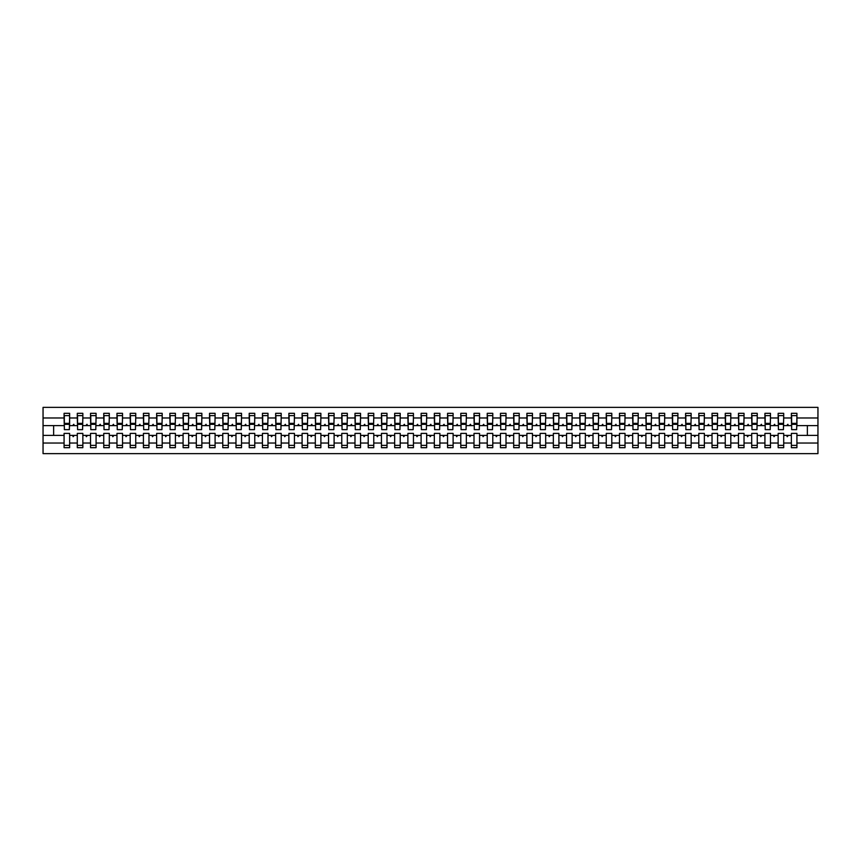 <?xml version="1.0" encoding="UTF-8"?>
<svg xmlns="http://www.w3.org/2000/svg" width="861" height="861" viewBox="0 0 861 861"><rect width="100%" height="100%" fill="white"/><g stroke="black" fill="none" stroke-linecap="round" stroke-linejoin="round"><path stroke-width="1.29" d="M791.367 443.028L783.704 443.028L783.704 433.406L778.15 433.406L778.15 443.028L770.477 443.028L770.477 433.406L764.923 433.406L764.923 443.028L757.25 443.028L757.25 433.406L751.696 433.406L751.696 443.028L744.033 443.028L744.033 433.406L738.48 433.406L738.48 443.028L730.806 443.028L730.806 433.406L725.253 433.406L725.253 443.028L717.579 443.028L717.579 433.406L712.025 433.406L712.025 443.028L704.363 443.028L704.363 433.406L698.809 433.406L698.809 443.028L691.135 443.028L691.135 433.406L685.582 433.406L685.582 443.028L677.908 443.028L677.908 433.406L672.355 433.406L672.355 443.028L664.692 443.028L664.692 433.406L659.139 433.406L659.139 443.028L651.465 443.028L651.465 433.406L645.911 433.406L645.911 443.028L638.238 443.028L638.238 433.406L632.684 433.406L632.684 443.028L625.021 443.028L625.021 433.406L619.468 433.406L619.468 443.028L611.794 443.028L611.794 433.406L606.241 433.406L606.241 443.028L598.567 443.028L598.567 433.406L593.014 433.406L593.014 443.028L585.351 443.028L585.351 433.406L579.797 433.406L579.797 443.028L572.124 443.028L572.124 433.406L566.57 433.406L566.57 443.028L558.897 443.028L558.897 433.406L553.343 433.406L553.343 443.028L545.68 443.028L545.68 433.406L540.127 433.406L540.127 443.028L532.453 443.028L532.453 433.406L526.9 433.406L526.9 443.028L519.226 443.028L519.226 433.406L513.673 433.406L513.673 443.028L506.01 443.028L506.01 433.406L500.456 433.406L500.456 443.028L492.783 443.028L492.783 433.406L487.229 433.406L487.229 443.028L479.555 443.028L479.555 433.406L474.002 433.406L474.002 443.028L466.339 443.028L466.339 433.406L460.786 433.406L460.786 443.028L453.112 443.028L453.112 433.406L447.559 433.406L447.559 443.028L439.885 443.028L439.885 433.406L434.331 433.406L434.331 443.028L426.669 443.028L426.669 433.406L421.115 433.406L421.115 443.028L413.441 443.028L413.441 433.406L407.888 433.406L407.888 443.028L400.214 443.028L400.214 433.406L394.661 433.406L394.661 443.028L386.998 443.028L386.998 433.406L381.445 433.406L381.445 443.028L373.771 443.028L373.771 433.406L368.217 433.406L368.217 443.028L360.544 443.028L360.544 433.406L354.99 433.406L354.99 443.028L347.327 443.028L347.327 433.406L341.774 433.406L341.774 443.028L334.1 443.028L334.1 433.406L328.547 433.406L328.547 443.028L320.873 443.028L320.873 433.406L315.32 433.406L315.32 443.028L307.657 443.028L307.657 433.406L302.103 433.406L302.103 443.028L294.43 443.028L294.43 433.406L288.876 433.406L288.876 443.028L281.203 443.028L281.203 433.406L275.649 433.406L275.649 443.028L267.986 443.028L267.986 433.406L262.433 433.406L262.433 443.028L254.759 443.028L254.759 433.406L249.206 433.406L249.206 443.028L241.532 443.028L241.532 433.406L235.979 433.406L235.979 443.028L228.316 443.028L228.316 433.406L222.762 433.406L222.762 443.028L215.089 443.028L215.089 433.406L209.535 433.406L209.535 443.028L201.861 443.028L201.861 433.406L196.308 433.406L196.308 443.028L188.645 443.028L188.645 433.406L183.092 433.406L183.092 443.028L175.418 443.028L175.418 433.406L169.865 433.406L169.865 443.028L162.191 443.028L162.191 433.406L156.637 433.406L156.637 443.028L148.975 443.028L148.975 433.406L143.421 433.406L143.421 443.028L135.747 443.028L135.747 433.406L130.194 433.406L130.194 443.028L122.52 443.028L122.52 433.406L116.967 433.406L116.967 443.028L109.304 443.028L109.304 433.406L103.751 433.406L103.751 443.028L96.077 443.028L96.077 433.406L90.523 433.406L90.523 443.028L82.85 443.028L82.85 433.406L77.296 433.406L77.296 435.397L69.633 435.397L69.633 433.406L64.08 433.406L64.08 443.028L43.05 443.028L43.05 453.639L817.95 453.639L817.95 443.028L796.92 443.028L796.92 447.688L791.367 447.688L791.367 435.397L786.728 435.397L787.202 436.71L788.342 435.397M796.92 443.028L796.92 433.406L791.367 433.406L791.367 435.397M817.95 443.028L817.95 425.603L796.92 425.603L796.92 413.312L791.367 413.312L791.367 417.972L783.704 417.972L783.435 427.594M791.636 427.594L791.367 417.972M778.15 443.028L778.15 447.688L783.704 447.688L783.704 443.028M783.704 417.972L783.704 413.312L778.15 413.312L778.15 417.972L770.477 417.972L770.218 427.594M778.409 427.594L778.15 417.972M764.923 443.028L764.923 447.688L770.477 447.688L770.477 443.028M770.477 417.972L770.477 413.312L764.923 413.312L764.923 417.972L757.25 417.972L756.991 427.594M765.192 427.594L764.923 417.972M751.696 443.028L751.696 447.688L757.25 447.688L757.25 443.028M757.25 417.972L757.25 413.312L751.696 413.312L751.696 417.972L744.033 417.972L743.764 427.594M751.965 427.594L751.696 417.972M738.48 443.028L738.48 447.688L744.033 447.688L744.033 443.028M744.033 417.972L744.033 413.312L738.48 413.312L738.48 417.972L730.806 417.972L730.537 427.594M738.738 427.594L738.48 417.972M725.253 443.028L725.253 447.688L730.806 447.688L730.806 443.028M730.806 417.972L730.806 413.312L725.253 413.312L725.253 417.972L717.579 417.972L717.321 427.594M725.522 427.594L725.253 417.972M712.025 443.028L712.025 447.688L717.579 447.688L717.579 443.028M717.579 417.972L717.579 413.312L712.025 413.312L712.025 417.972L704.363 417.972L704.094 427.594M712.295 427.594L712.025 417.972M698.809 443.028L698.809 447.688L704.363 447.688L704.363 443.028M704.363 417.972L704.363 413.312L698.809 413.312L698.809 417.972L691.135 417.972L690.866 427.594M699.067 427.594L698.809 417.972M685.582 443.028L685.582 447.688L691.135 447.688L691.135 443.028M691.135 417.972L691.135 413.312L685.582 413.312L685.582 417.972L677.908 417.972L677.65 427.594M685.851 427.594L685.582 417.972M672.355 443.028L672.355 447.688L677.908 447.688L677.908 443.028M677.908 417.972L677.908 413.312L672.355 413.312L672.355 417.972L664.692 417.972L664.423 427.594M672.624 427.594L672.355 417.972M659.139 443.028L659.139 447.688L664.692 447.688L664.692 443.028M664.692 417.972L664.692 413.312L659.139 413.312L659.139 417.972L651.465 417.972L651.196 427.594M659.397 427.594L659.139 417.972M645.911 443.028L645.911 447.688L651.465 447.688L651.465 443.028M651.465 417.972L651.465 413.312L645.911 413.312L645.911 417.972L638.238 417.972L637.979 427.594M646.18 427.594L645.911 417.972M632.684 443.028L632.684 447.688L638.238 447.688L638.238 443.028M638.238 417.972L638.238 413.312L632.684 413.312L632.684 417.972L625.021 417.972L624.752 427.594M632.953 427.594L632.684 417.972M619.468 443.028L619.468 447.688L625.021 447.688L625.021 443.028M625.021 417.972L625.021 413.312L619.468 413.312L619.468 417.972L611.794 417.972L611.525 427.594M619.726 427.594L619.468 417.972M606.241 443.028L606.241 447.688L611.794 447.688L611.794 443.028M611.794 417.972L611.794 413.312L606.241 413.312L606.241 417.972L598.567 417.972L598.309 427.594M606.51 427.594L606.241 417.972M593.014 443.028L593.014 447.688L598.567 447.688L598.567 443.028M598.567 417.972L598.567 413.312L593.014 413.312L593.014 417.972L585.351 417.972L585.082 427.594M593.283 427.594L593.014 417.972M579.797 443.028L579.797 447.688L585.351 447.688L585.351 443.028M585.351 417.972L585.351 413.312L579.797 413.312L579.797 417.972L572.124 417.972L571.855 427.594M580.056 427.594L579.797 417.972M566.57 443.028L566.57 447.688L572.124 447.688L572.124 443.028M572.124 417.972L572.124 413.312L566.57 413.312L566.57 417.972L558.897 417.972L558.638 427.594M566.839 427.594L566.57 417.972M553.343 443.028L553.343 447.688L558.897 447.688L558.897 443.028M558.897 417.972L558.897 413.312L553.343 413.312L553.343 417.972L545.68 417.972L545.411 427.594M553.612 427.594L553.343 417.972M540.127 443.028L540.127 447.688L545.68 447.688L545.68 443.028M545.68 417.972L545.68 413.312L540.127 413.312L540.127 417.972L532.453 417.972L532.184 427.594M540.385 427.594L540.127 417.972M526.9 443.028L526.9 447.688L532.453 447.688L532.453 443.028M532.453 417.972L532.453 413.312L526.9 413.312L526.9 417.972L519.226 417.972L518.968 427.594M527.169 427.594L526.9 417.972M513.673 443.028L513.673 447.688L519.226 447.688L519.226 443.028M519.226 417.972L519.226 413.312L513.673 413.312L513.673 417.972L506.01 417.972L505.741 427.594M513.942 427.594L513.673 417.972M500.456 443.028L500.456 447.688L506.01 447.688L506.01 443.028M506.01 417.972L506.01 413.312L500.456 413.312L500.456 417.972L492.783 417.972L492.514 427.594M500.715 427.594L500.456 417.972M487.229 443.028L487.229 447.688L492.783 447.688L492.783 443.028M492.783 417.972L492.783 413.312L487.229 413.312L487.229 417.972L479.555 417.972L479.297 427.594M487.498 427.594L487.229 417.972M474.002 443.028L474.002 447.688L479.555 447.688L479.555 443.028M479.555 417.972L479.555 413.312L474.002 413.312L474.002 417.972L466.339 417.972L466.07 427.594M474.271 427.594L474.002 417.972M460.786 443.028L460.786 447.688L466.339 447.688L466.339 443.028M466.339 417.972L466.339 413.312L460.786 413.312L460.786 417.972L453.112 417.972L452.843 427.594M461.044 427.594L460.786 417.972M447.559 443.028L447.559 447.688L453.112 447.688L453.112 443.028M453.112 417.972L453.112 413.312L447.559 413.312L447.559 417.972L439.885 417.972L439.627 427.594M447.828 427.594L447.559 417.972M434.331 443.028L434.331 447.688L439.885 447.688L439.885 443.028M439.885 417.972L439.885 413.312L434.331 413.312L434.331 417.972L426.669 417.972L426.399 427.594M434.601 427.594L434.331 417.972M421.115 443.028L421.115 447.688L426.669 447.688L426.669 443.028M426.669 417.972L426.669 413.312L421.115 413.312L421.115 417.972L413.441 417.972L413.172 427.594M421.373 427.594L421.115 417.972M407.888 443.028L407.888 447.688L413.441 447.688L413.441 443.028M413.441 417.972L413.441 413.312L407.888 413.312L407.888 417.972L400.214 417.972L399.956 427.594M408.157 427.594L407.888 417.972M394.661 443.028L394.661 447.688L400.214 447.688L400.214 443.028M400.214 417.972L400.214 413.312L394.661 413.312L394.661 417.972L386.998 417.972L386.729 427.594M394.93 427.594L394.661 417.972M381.445 443.028L381.445 447.688L386.998 447.688L386.998 443.028M386.998 417.972L386.998 413.312L381.445 413.312L381.445 417.972L373.771 417.972L373.502 427.594M381.703 427.594L381.445 417.972M368.217 443.028L368.217 447.688L373.771 447.688L373.771 443.028M373.771 417.972L373.771 413.312L368.217 413.312L368.217 417.972L360.544 417.972L360.285 427.594M368.486 427.594L368.217 417.972M354.99 443.028L354.99 447.688L360.544 447.688L360.544 443.028M360.544 417.972L360.544 413.312L354.99 413.312L354.99 417.972L347.327 417.972L347.058 427.594M355.259 427.594L354.99 417.972M341.774 443.028L341.774 447.688L347.327 447.688L347.327 443.028M347.327 417.972L347.327 413.312L341.774 413.312L341.774 417.972L334.1 417.972L333.831 427.594M342.032 427.594L341.774 417.972M328.547 443.028L328.547 447.688L334.1 447.688L334.1 443.028M334.1 417.972L334.1 413.312L328.547 413.312L328.547 417.972L320.873 417.972L320.615 427.594M328.816 427.594L328.547 417.972M315.32 443.028L315.32 447.688L320.873 447.688L320.873 443.028M320.873 417.972L320.873 413.312L315.32 413.312L315.32 417.972L307.657 417.972L307.388 427.594M315.589 427.594L315.32 417.972M302.103 443.028L302.103 447.688L307.657 447.688L307.657 443.028M307.657 417.972L307.657 413.312L302.103 413.312L302.103 417.972L294.43 417.972L294.161 427.594M302.362 427.594L302.103 417.972M288.876 443.028L288.876 447.688L294.43 447.688L294.43 443.028M294.43 417.972L294.43 413.312L288.876 413.312L288.876 417.972L281.203 417.972L280.944 427.594M289.145 427.594L288.876 417.972M275.649 443.028L275.649 447.688L281.203 447.688L281.203 443.028M281.203 417.972L281.203 413.312L275.649 413.312L275.649 417.972L267.986 417.972L267.717 427.594M275.918 427.594L275.649 417.972M262.433 443.028L262.433 447.688L267.986 447.688L267.986 443.028M267.986 417.972L267.986 413.312L262.433 413.312L262.433 417.972L254.759 417.972L254.49 427.594M262.691 427.594L262.433 417.972M249.206 443.028L249.206 447.688L254.759 447.688L254.759 443.028M254.759 417.972L254.759 413.312L249.206 413.312L249.206 417.972L241.532 417.972L241.274 427.594M249.475 427.594L249.206 417.972M235.979 443.028L235.979 447.688L241.532 447.688L241.532 443.028M241.532 417.972L241.532 413.312L235.979 413.312L235.979 417.972L228.316 417.972L228.047 427.594M236.248 427.594L235.979 417.972M222.762 443.028L222.762 447.688L228.316 447.688L228.316 443.028M228.316 417.972L228.316 413.312L222.762 413.312L222.762 417.972L215.089 417.972L214.819 427.594M223.021 427.594L222.762 417.972M209.535 443.028L209.535 447.688L215.089 447.688L215.089 443.028M215.089 417.972L215.089 413.312L209.535 413.312L209.535 417.972L201.861 417.972L201.603 427.594M209.804 427.594L209.535 417.972M196.308 443.028L196.308 447.688L201.861 447.688L201.861 443.028M201.861 417.972L201.861 413.312L196.308 413.312L196.308 417.972L188.645 417.972L188.376 427.594M196.577 427.594L196.308 417.972M183.092 443.028L183.092 447.688L188.645 447.688L188.645 443.028M188.645 417.972L188.645 413.312L183.092 413.312L183.092 417.972L175.418 417.972L175.149 427.594M183.35 427.594L183.092 417.972M169.865 443.028L169.865 447.688L175.418 447.688L175.418 443.028M175.418 417.972L175.418 413.312L169.865 413.312L169.865 417.972L162.191 417.972L161.933 427.594M170.134 427.594L169.865 417.972M156.637 443.028L156.637 447.688L162.191 447.688L162.191 443.028M162.191 417.972L162.191 413.312L156.637 413.312L156.637 417.972L148.975 417.972L148.705 427.594M156.906 427.594L156.637 417.972M143.421 443.028L143.421 447.688L148.975 447.688L148.975 443.028M148.975 417.972L148.975 413.312L143.421 413.312L143.421 417.972L135.747 417.972L135.478 427.594M143.679 427.594L143.421 417.972M130.194 443.028L130.194 447.688L135.747 447.688L135.747 443.028M135.747 417.972L135.747 413.312L130.194 413.312L130.194 417.972L122.52 417.972L122.262 427.594M130.463 427.594L130.194 417.972M116.967 443.028L116.967 447.688L122.52 447.688L122.52 443.028M122.52 417.972L122.52 413.312L116.967 413.312L116.967 417.972L109.304 417.972L109.035 427.594M117.236 427.594L116.967 417.972M103.751 443.028L103.751 447.688L109.304 447.688L109.304 443.028M109.304 417.972L109.304 413.312L103.751 413.312L103.751 417.972L96.077 417.972L95.808 427.594M104.009 427.594L103.751 417.972M90.523 443.028L90.523 447.688L96.077 447.688L96.077 443.028M96.077 417.972L96.077 413.312L90.523 413.312L90.523 417.972L82.85 417.972L82.591 427.594M90.782 427.594L90.523 417.972M82.85 443.028L82.85 447.688L77.296 447.688L77.296 435.397M82.85 417.972L82.85 413.312L77.296 413.312L77.296 417.972L69.633 417.972L69.633 413.312L64.08 413.312L64.08 417.972L43.05 417.972L43.05 407.361L817.95 407.361L817.95 417.972L796.92 417.972M77.565 427.594L77.296 417.972M64.08 443.028L64.08 447.688L69.633 447.688L69.633 435.397M64.338 427.594L64.08 417.972M796.92 425.603L796.662 427.594M77.296 443.028L69.633 443.028M786.728 435.397L783.704 435.397M791.367 425.603L788.342 425.603L787.869 424.29L786.728 425.603L783.704 425.603M786.728 425.603L788.342 425.603M773.501 435.397L773.985 436.71L775.126 435.397L770.477 435.397M778.15 435.397L775.126 435.397M778.15 425.603L775.126 425.603L774.642 424.29L773.501 425.603L770.477 425.603M773.501 425.603L775.126 425.603M760.274 435.397L760.758 436.71L761.899 435.397L757.25 435.397M764.923 435.397L761.899 435.397M764.923 425.603L761.899 425.603L761.415 424.29L760.274 425.603L757.25 425.603M760.274 425.603L761.899 425.603M747.057 435.397L747.531 436.71L748.672 435.397L744.033 435.397M751.696 435.397L748.672 435.397M751.696 425.603L748.672 425.603L748.198 424.29L747.057 425.603L744.033 425.603M747.057 425.603L748.672 425.603M733.83 435.397L734.315 436.71L735.455 435.397L730.806 435.397M738.48 435.397L735.455 435.397M738.48 425.603L735.455 425.603L734.971 424.29L733.83 425.603L730.806 425.603M733.83 425.603L735.455 425.603M720.603 435.397L721.087 436.71L722.228 435.397L717.579 435.397M725.253 435.397L722.228 435.397M725.253 425.603L722.228 425.603L721.744 424.29L720.603 425.603L717.579 425.603M720.603 425.603L722.228 425.603M707.387 435.397L707.86 436.71L709.001 435.397L704.363 435.397M712.025 435.397L709.001 435.397M712.025 425.603L709.001 425.603L708.528 424.29L707.387 425.603L704.363 425.603M707.387 425.603L709.001 425.603M694.16 435.397L694.644 436.71L695.785 435.397L691.135 435.397M698.809 435.397L695.785 435.397M698.809 425.603L695.785 425.603L695.301 424.29L694.16 425.603L691.135 425.603M694.16 425.603L695.785 425.603M680.933 435.397L681.417 436.71L682.558 435.397L677.908 435.397M685.582 435.397L682.558 435.397M685.582 425.603L682.558 425.603L682.073 424.29L680.933 425.603L677.908 425.603M680.933 425.603L682.558 425.603M667.716 435.397L668.19 436.71L669.331 435.397L664.692 435.397M672.355 435.397L669.331 435.397M672.355 425.603L669.331 425.603L668.857 424.29L667.716 425.603L664.692 425.603M667.716 425.603L669.331 425.603M654.489 435.397L654.973 436.71L656.114 435.397L651.465 435.397M659.139 435.397L656.114 435.397M659.139 425.603L656.114 425.603L655.63 424.29L654.489 425.603L651.465 425.603M654.489 425.603L656.114 425.603M641.262 435.397L641.746 436.71L642.887 435.397L638.238 435.397M645.911 435.397L642.887 435.397M645.911 425.603L642.887 425.603L642.403 424.29L641.262 425.603L638.238 425.603M641.262 425.603L642.887 425.603M628.046 435.397L628.519 436.71L629.66 435.397L625.021 435.397M632.684 435.397L629.66 435.397M632.684 425.603L629.66 425.603L629.187 424.29L628.046 425.603L625.021 425.603M628.046 425.603L629.66 425.603M614.819 435.397L615.303 436.71L616.444 435.397L611.794 435.397M619.468 435.397L616.444 435.397M619.468 425.603L616.444 425.603L615.959 424.29L614.819 425.603L611.794 425.603M614.819 425.603L616.444 425.603M601.591 435.397L602.076 436.71L603.217 435.397L598.567 435.397M606.241 435.397L603.217 435.397M606.241 425.603L603.217 425.603L602.732 424.29L601.591 425.603L598.567 425.603M601.591 425.603L603.217 425.603M588.375 435.397L588.849 436.71L589.989 435.397L585.351 435.397M593.014 435.397L589.989 435.397M593.014 425.603L589.989 425.603L589.516 424.29L588.375 425.603L585.351 425.603M588.375 425.603L589.989 425.603M575.148 435.397L575.632 436.71L576.773 435.397L572.124 435.397M579.797 435.397L576.773 435.397M579.797 425.603L576.773 425.603L576.289 424.29L575.148 425.603L572.124 425.603M575.148 425.603L576.773 425.603M561.921 435.397L562.405 436.71L563.546 435.397L558.897 435.397M566.57 435.397L563.546 435.397M566.57 425.603L563.546 425.603L563.062 424.29L561.921 425.603L558.897 425.603M561.921 425.603L563.546 425.603M548.705 435.397L549.178 436.71L550.319 435.397L545.68 435.397M553.343 435.397L550.319 435.397M553.343 425.603L550.319 425.603L549.845 424.29L548.705 425.603L545.68 425.603M548.705 425.603L550.319 425.603M535.477 435.397L535.962 436.71L537.103 435.397L532.453 435.397M540.127 435.397L537.103 435.397M540.127 425.603L537.103 425.603L536.618 424.29L535.477 425.603L532.453 425.603M535.477 425.603L537.103 425.603M522.25 435.397L522.735 436.71L523.875 435.397L519.226 435.397M526.9 435.397L523.875 435.397M526.9 425.603L523.875 425.603L523.391 424.29L522.25 425.603L519.226 425.603M522.25 425.603L523.875 425.603M509.034 435.397L509.508 436.71L510.648 435.397L506.01 435.397M513.673 435.397L510.648 435.397M513.673 425.603L510.648 425.603L510.175 424.29L509.034 425.603L506.01 425.603M509.034 425.603L510.648 425.603M495.807 435.397L496.291 436.71L497.432 435.397L492.783 435.397M500.456 435.397L497.432 435.397M500.456 425.603L497.432 425.603L496.948 424.29L495.807 425.603L492.783 425.603M495.807 425.603L497.432 425.603M482.58 435.397L483.064 436.71L484.205 435.397L479.555 435.397M487.229 435.397L484.205 435.397M487.229 425.603L484.205 425.603L483.721 424.29L482.58 425.603L479.555 425.603M482.58 425.603L484.205 425.603M469.363 435.397L469.837 436.71L470.978 435.397L466.339 435.397M474.002 435.397L470.978 435.397M474.002 425.603L470.978 425.603L470.504 424.29L469.363 425.603L466.339 425.603M469.363 425.603L470.978 425.603M456.136 435.397L456.621 436.71L457.761 435.397L453.112 435.397M460.786 435.397L457.761 435.397M460.786 425.603L457.761 425.603L457.277 424.29L456.136 425.603L453.112 425.603M456.136 425.603L457.761 425.603M442.909 435.397L443.393 436.71L444.534 435.397L439.885 435.397M447.559 435.397L444.534 435.397M447.559 425.603L444.534 425.603L444.05 424.29L442.909 425.603L439.885 425.603M442.909 425.603L444.534 425.603M429.693 435.397L430.166 436.71L431.307 435.397L426.669 435.397M434.331 435.397L431.307 435.397M434.331 425.603L431.307 425.603L430.834 424.29L429.693 425.603L426.669 425.603M429.693 425.603L431.307 425.603M416.466 435.397L416.95 436.71L418.091 435.397L413.441 435.397M421.115 435.397L418.091 435.397M421.115 425.603L418.091 425.603L417.607 424.29L416.466 425.603L413.441 425.603M416.466 425.603L418.091 425.603M403.239 435.397L403.723 436.71L404.864 435.397L400.214 435.397M407.888 435.397L404.864 435.397M407.888 425.603L404.864 425.603L404.379 424.29L403.239 425.603L400.214 425.603M403.239 425.603L404.864 425.603M390.022 435.397L390.496 436.71L391.637 435.397L386.998 435.397M394.661 435.397L391.637 435.397M394.661 425.603L391.637 425.603L391.163 424.29L390.022 425.603L386.998 425.603M390.022 425.603L391.637 425.603M376.795 435.397L377.279 436.71L378.42 435.397L373.771 435.397M381.445 435.397L378.42 435.397M381.445 425.603L378.42 425.603L377.936 424.29L376.795 425.603L373.771 425.603M376.795 425.603L378.42 425.603M363.568 435.397L364.052 436.71L365.193 435.397L360.544 435.397M368.217 435.397L365.193 435.397M368.217 425.603L365.193 425.603L364.709 424.29L363.568 425.603L360.544 425.603M363.568 425.603L365.193 425.603M350.352 435.397L350.825 436.71L351.966 435.397L347.327 435.397M354.99 435.397L351.966 435.397M354.99 425.603L351.966 425.603L351.492 424.29L350.352 425.603L347.327 425.603M350.352 425.603L351.966 425.603M337.125 435.397L337.609 436.71L338.75 435.397L334.1 435.397M341.774 435.397L338.75 435.397M341.774 425.603L338.75 425.603L338.265 424.29L337.125 425.603L334.1 425.603M337.125 425.603L338.75 425.603M323.897 435.397L324.382 436.71L325.523 435.397L320.873 435.397M328.547 435.397L325.523 435.397M328.547 425.603L325.523 425.603L325.038 424.29L323.897 425.603L320.873 425.603M323.897 425.603L325.523 425.603M310.681 435.397L311.155 436.71L312.295 435.397L307.657 435.397M315.32 435.397L312.295 435.397M315.32 425.603L312.295 425.603L311.822 424.29L310.681 425.603L307.657 425.603M310.681 425.603L312.295 425.603M297.454 435.397L297.938 436.71L299.079 435.397L294.43 435.397M302.103 435.397L299.079 435.397M302.103 425.603L299.079 425.603L298.595 424.29L297.454 425.603L294.43 425.603M297.454 425.603L299.079 425.603M284.227 435.397L284.711 436.71L285.852 435.397L281.203 435.397M288.876 435.397L285.852 435.397M288.876 425.603L285.852 425.603L285.368 424.29L284.227 425.603L281.203 425.603M284.227 425.603L285.852 425.603M271.011 435.397L271.484 436.71L272.625 435.397L267.986 435.397M275.649 435.397L272.625 435.397M275.649 425.603L272.625 425.603L272.151 424.29L271.011 425.603L267.986 425.603M271.011 425.603L272.625 425.603M257.783 435.397L258.268 436.71L259.409 435.397L254.759 435.397M262.433 435.397L259.409 435.397M262.433 425.603L259.409 425.603L258.924 424.29L257.783 425.603L254.759 425.603M257.783 425.603L259.409 425.603M244.556 435.397L245.041 436.71L246.181 435.397L241.532 435.397M249.206 435.397L246.181 435.397M249.206 425.603L246.181 425.603L245.697 424.29L244.556 425.603L241.532 425.603M244.556 425.603L246.181 425.603M231.34 435.397L231.813 436.71L232.954 435.397L228.316 435.397M235.979 435.397L232.954 435.397M235.979 425.603L232.954 425.603L232.481 424.29L231.34 425.603L228.316 425.603M231.34 425.603L232.954 425.603M218.113 435.397L218.597 436.71L219.738 435.397L215.089 435.397M222.762 435.397L219.738 435.397M222.762 425.603L219.738 425.603L219.254 424.29L218.113 425.603L215.089 425.603M218.113 425.603L219.738 425.603M204.886 435.397L205.37 436.71L206.511 435.397L201.861 435.397M209.535 435.397L206.511 435.397M209.535 425.603L206.511 425.603L206.027 424.29L204.886 425.603L201.861 425.603M204.886 425.603L206.511 425.603M191.669 435.397L192.143 436.71L193.284 435.397L188.645 435.397M196.308 435.397L193.284 435.397M196.308 425.603L193.284 425.603L192.81 424.29L191.669 425.603L188.645 425.603M191.669 425.603L193.284 425.603M178.442 435.397L178.927 436.71L180.067 435.397L175.418 435.397M183.092 435.397L180.067 435.397M183.092 425.603L180.067 425.603L179.583 424.29L178.442 425.603L175.418 425.603M178.442 425.603L180.067 425.603M165.215 435.397L165.699 436.71L166.84 435.397L162.191 435.397M169.865 435.397L166.84 435.397M169.865 425.603L166.84 425.603L166.356 424.29L165.215 425.603L162.191 425.603M165.215 425.603L166.84 425.603M151.999 435.397L152.472 436.71L153.613 435.397L148.975 435.397M156.637 435.397L153.613 435.397M156.637 425.603L153.613 425.603L153.14 424.29L151.999 425.603L148.975 425.603M151.999 425.603L153.613 425.603M138.772 435.397L139.256 436.71L140.397 435.397L135.747 435.397M143.421 435.397L140.397 435.397M143.421 425.603L140.397 425.603L139.912 424.29L138.772 425.603L135.747 425.603M138.772 425.603L140.397 425.603M125.545 435.397L126.029 436.71L127.17 435.397L122.52 435.397M130.194 435.397L127.17 435.397M130.194 425.603L127.17 425.603L126.685 424.29L125.545 425.603L122.52 425.603M125.545 425.603L127.17 425.603M112.328 435.397L112.802 436.71L113.943 435.397L109.304 435.397M116.967 435.397L113.943 435.397M116.967 425.603L113.943 425.603L113.469 424.29L112.328 425.603L109.304 425.603M112.328 425.603L113.943 425.603M99.101 435.397L99.585 436.71L100.726 435.397L96.077 435.397M103.751 435.397L100.726 435.397M103.751 425.603L100.726 425.603L100.242 424.29L99.101 425.603L96.077 425.603M99.101 425.603L100.726 425.603M85.874 435.397L86.358 436.71L87.499 435.397L82.85 435.397M90.523 435.397L87.499 435.397M90.523 425.603L87.499 425.603L87.015 424.29L85.874 425.603L82.85 425.603M85.874 425.603L87.499 425.603M72.658 435.397L73.131 436.71L74.272 435.397M77.296 425.603L74.272 425.603L73.798 424.29L72.658 425.603L69.633 425.603L69.633 417.972M72.658 425.603L74.272 425.603M69.633 425.603L69.364 427.594M64.08 435.397L43.05 435.397L43.05 417.972M43.05 443.028L43.05 435.397M64.08 425.603L43.05 425.603M817.95 425.603L817.95 417.972M53.63 435.397L53.63 425.603M807.37 425.603L807.37 435.397L796.92 435.397M817.95 435.397L807.37 435.397M64.338 424.355L64.338 415.626L69.633 415.626L69.364 429.639L64.338 429.639L64.338 424.355L69.364 424.355M64.08 445.374L69.633 445.374M77.565 424.355L77.565 415.626L82.85 415.626L82.591 429.639L77.565 429.639L77.565 424.355L82.591 424.355M77.296 445.374L82.85 445.374M90.782 424.355L90.782 415.626L96.077 415.626L95.808 429.639L90.782 429.639L90.782 424.355L95.808 424.355M90.523 445.374L96.077 445.374M104.009 424.355L104.009 415.626L109.304 415.626L109.035 429.639L104.009 429.639L104.009 424.355L109.035 424.355M103.751 445.374L109.304 445.374M117.236 424.355L117.236 415.626L122.52 415.626L122.262 429.639L117.236 429.639L117.236 424.355L122.262 424.355M116.967 445.374L122.52 445.374M130.463 424.355L130.463 415.626L135.747 415.626L135.478 429.639L130.463 429.639L130.463 424.355L135.478 424.355M130.194 445.374L135.747 445.374M143.679 424.355L143.679 415.626L148.975 415.626L148.705 429.639L143.679 429.639L143.679 424.355L148.705 424.355M143.421 445.374L148.975 445.374M156.906 424.355L156.906 415.626L162.191 415.626L161.933 429.639L156.906 429.639L156.906 424.355L161.933 424.355M156.637 445.374L162.191 445.374M170.134 424.355L170.134 415.626L175.418 415.626L175.149 429.639L170.134 429.639L170.134 424.355L175.149 424.355M169.865 445.374L175.418 445.374M183.35 424.355L183.35 415.626L188.645 415.626L188.376 429.639L183.35 429.639L183.35 424.355L188.376 424.355M183.092 445.374L188.645 445.374M196.577 424.355L196.577 415.626L201.861 415.626L201.603 429.639L196.577 429.639L196.577 424.355L201.603 424.355M196.308 445.374L201.861 445.374M209.804 424.355L209.804 415.626L215.089 415.626L214.819 429.639L209.804 429.639L209.804 424.355L214.819 424.355M209.535 445.374L215.089 445.374M223.021 424.355L223.021 415.626L228.316 415.626L228.047 429.639L223.021 429.639L223.021 424.355L228.047 424.355M222.762 445.374L228.316 445.374M236.248 424.355L236.248 415.626L241.532 415.626L241.274 429.639L236.248 429.639L236.248 424.355L241.274 424.355M235.979 445.374L241.532 445.374M249.475 424.355L249.475 415.626L254.759 415.626L254.49 429.639L249.475 429.639L249.475 424.355L254.49 424.355M249.206 445.374L254.759 445.374M262.691 424.355L262.691 415.626L267.986 415.626L267.717 429.639L262.691 429.639L262.691 424.355L267.717 424.355M262.433 445.374L267.986 445.374M275.918 424.355L275.918 415.626L281.203 415.626L280.944 429.639L275.918 429.639L275.918 424.355L280.944 424.355M275.649 445.374L281.203 445.374M289.145 424.355L289.145 415.626L294.43 415.626L294.161 429.639L289.145 429.639L289.145 424.355L294.161 424.355M288.876 445.374L294.43 445.374M302.362 424.355L302.362 415.626L307.657 415.626L307.388 429.639L302.362 429.639L302.362 424.355L307.388 424.355M302.103 445.374L307.657 445.374M315.589 424.355L315.589 415.626L320.873 415.626L320.615 429.639L315.589 429.639L315.589 424.355L320.615 424.355M315.32 445.374L320.873 445.374M328.816 424.355L328.816 415.626L334.1 415.626L333.831 429.639L328.816 429.639L328.816 424.355L333.831 424.355M328.547 445.374L334.1 445.374M342.032 424.355L342.032 415.626L347.327 415.626L347.058 429.639L342.032 429.639L342.032 424.355L347.058 424.355M341.774 445.374L347.327 445.374M355.259 424.355L355.259 415.626L360.544 415.626L360.285 429.639L355.259 429.639L355.259 424.355L360.285 424.355M354.99 445.374L360.544 445.374M368.486 424.355L368.486 415.626L373.771 415.626L373.502 429.639L368.486 429.639L368.486 424.355L373.502 424.355M368.217 445.374L373.771 445.374M381.703 424.355L381.703 415.626L386.998 415.626L386.729 429.639L381.703 429.639L381.703 424.355L386.729 424.355M381.445 445.374L386.998 445.374M394.93 424.355L394.93 415.626L400.214 415.626L399.956 429.639L394.93 429.639L394.93 424.355L399.956 424.355M394.661 445.374L400.214 445.374M408.157 424.355L408.157 415.626L413.441 415.626L413.172 429.639L408.157 429.639L408.157 424.355L413.172 424.355M407.888 445.374L413.441 445.374M421.373 424.355L421.373 415.626L426.669 415.626L426.399 429.639L421.373 429.639L421.373 424.355L426.399 424.355M421.115 445.374L426.669 445.374M434.601 424.355L434.601 415.626L439.885 415.626L439.627 429.639L434.601 429.639L434.601 424.355L439.627 424.355M434.331 445.374L439.885 445.374M447.828 424.355L447.828 415.626L453.112 415.626L452.843 429.639L447.828 429.639L447.828 424.355L452.843 424.355M447.559 445.374L453.112 445.374M461.044 424.355L461.044 415.626L466.339 415.626L466.07 429.639L461.044 429.639L461.044 424.355L466.07 424.355M460.786 445.374L466.339 445.374M474.271 424.355L474.271 415.626L479.555 415.626L479.297 429.639L474.271 429.639L474.271 424.355L479.297 424.355M474.002 445.374L479.555 445.374M487.498 424.355L487.498 415.626L492.783 415.626L492.514 429.639L487.498 429.639L487.498 424.355L492.514 424.355M487.229 445.374L492.783 445.374M500.715 424.355L500.715 415.626L506.01 415.626L505.741 429.639L500.715 429.639L500.715 424.355L505.741 424.355M500.456 445.374L506.01 445.374M513.942 424.355L513.942 415.626L519.226 415.626L518.968 429.639L513.942 429.639L513.942 424.355L518.968 424.355M513.673 445.374L519.226 445.374M527.169 424.355L527.169 415.626L532.453 415.626L532.184 429.639L527.169 429.639L527.169 424.355L532.184 424.355M526.9 445.374L532.453 445.374M540.385 424.355L540.385 415.626L545.68 415.626L545.411 429.639L540.385 429.639L540.385 424.355L545.411 424.355M540.127 445.374L545.68 445.374M553.612 424.355L553.612 415.626L558.897 415.626L558.638 429.639L553.612 429.639L553.612 424.355L558.638 424.355M553.343 445.374L558.897 445.374M566.839 424.355L566.839 415.626L572.124 415.626L571.855 429.639L566.839 429.639L566.839 424.355L571.855 424.355M566.57 445.374L572.124 445.374M580.056 424.355L580.056 415.626L585.351 415.626L585.082 429.639L580.056 429.639L580.056 424.355L585.082 424.355M579.797 445.374L585.351 445.374M593.283 424.355L593.283 415.626L598.567 415.626L598.309 429.639L593.283 429.639L593.283 424.355L598.309 424.355M593.014 445.374L598.567 445.374M606.51 424.355L606.51 415.626L611.794 415.626L611.525 429.639L606.51 429.639L606.51 424.355L611.525 424.355M606.241 445.374L611.794 445.374M619.726 424.355L619.726 415.626L625.021 415.626L624.752 429.639L619.726 429.639L619.726 424.355L624.752 424.355M619.468 445.374L625.021 445.374M632.953 424.355L632.953 415.626L638.238 415.626L637.979 429.639L632.953 429.639L632.953 424.355L637.979 424.355M632.684 445.374L638.238 445.374M646.18 424.355L646.18 415.626L651.465 415.626L651.196 429.639L646.18 429.639L646.18 424.355L651.196 424.355M645.911 445.374L651.465 445.374M659.397 424.355L659.397 415.626L664.692 415.626L664.423 429.639L659.397 429.639L659.397 424.355L664.423 424.355M659.139 445.374L664.692 445.374M672.624 424.355L672.624 415.626L677.908 415.626L677.65 429.639L672.624 429.639L672.624 424.355L677.65 424.355M672.355 445.374L677.908 445.374M685.851 424.355L685.851 415.626L691.135 415.626L690.866 429.639L685.851 429.639L685.851 424.355L690.866 424.355M685.582 445.374L691.135 445.374M699.067 424.355L699.067 415.626L704.363 415.626L704.094 429.639L699.067 429.639L699.067 424.355L704.094 424.355M698.809 445.374L704.363 445.374M712.295 424.355L712.295 415.626L717.579 415.626L717.321 429.639L712.295 429.639L712.295 424.355L717.321 424.355M712.025 445.374L717.579 445.374M725.522 424.355L725.522 415.626L730.806 415.626L730.537 429.639L725.522 429.639L725.522 424.355L730.537 424.355M725.253 445.374L730.806 445.374M738.738 424.355L738.738 415.626L744.033 415.626L743.764 429.639L738.738 429.639L738.738 424.355L743.764 424.355M738.48 445.374L744.033 445.374M751.965 424.355L751.965 415.626L757.25 415.626L756.991 429.639L751.965 429.639L751.965 424.355L756.991 424.355M751.696 445.374L757.25 445.374M765.192 424.355L765.192 415.626L770.477 415.626L770.218 429.639L765.192 429.639L765.192 424.355L770.218 424.355M764.923 445.374L770.477 445.374M778.409 424.355L778.409 415.626L783.704 415.626L783.435 429.639L778.409 429.639L778.409 424.355L783.435 424.355M778.15 445.374L783.704 445.374M791.636 424.355L791.636 415.626L796.92 415.626L796.662 429.639L791.636 429.639L791.636 424.355L796.662 424.355M791.367 445.374L796.92 445.374M64.338 423.558L69.364 423.558M77.565 423.558L82.591 423.558M90.782 423.558L95.808 423.558M104.009 423.558L109.035 423.558M117.236 423.558L122.262 423.558M130.463 423.558L135.478 423.558M143.679 423.558L148.705 423.558M156.906 423.558L161.933 423.558M170.134 423.558L175.149 423.558M183.35 423.558L188.376 423.558M196.577 423.558L201.603 423.558M209.804 423.558L214.819 423.558M223.021 423.558L228.047 423.558M236.248 423.558L241.274 423.558M249.475 423.558L254.49 423.558M262.691 423.558L267.717 423.558M275.918 423.558L280.944 423.558M289.145 423.558L294.161 423.558M302.362 423.558L307.388 423.558M315.589 423.558L320.615 423.558M328.816 423.558L333.831 423.558M342.032 423.558L347.058 423.558M355.259 423.558L360.285 423.558M368.486 423.558L373.502 423.558M381.703 423.558L386.729 423.558M394.93 423.558L399.956 423.558M408.157 423.558L413.172 423.558M421.373 423.558L426.399 423.558M434.601 423.558L439.627 423.558M447.828 423.558L452.843 423.558M461.044 423.558L466.07 423.558M474.271 423.558L479.297 423.558M487.498 423.558L492.514 423.558M500.715 423.558L505.741 423.558M513.942 423.558L518.968 423.558M527.169 423.558L532.184 423.558M540.385 423.558L545.411 423.558M553.612 423.558L558.638 423.558M566.839 423.558L571.855 423.558M580.056 423.558L585.082 423.558M593.283 423.558L598.309 423.558M606.51 423.558L611.525 423.558M619.726 423.558L624.752 423.558M632.953 423.558L637.979 423.558M646.18 423.558L651.196 423.558M659.397 423.558L664.423 423.558M672.624 423.558L677.65 423.558M685.851 423.558L690.866 423.558M699.067 423.558L704.094 423.558M712.295 423.558L717.321 423.558M725.522 423.558L730.537 423.558M738.738 423.558L743.764 423.558M751.965 423.558L756.991 423.558M765.192 423.558L770.218 423.558M778.409 423.558L783.435 423.558M791.636 423.558L796.662 423.558M64.338 423.354L69.364 423.354M77.565 423.354L82.591 423.354M90.782 423.354L95.808 423.354M104.009 423.354L109.035 423.354M117.236 423.354L122.262 423.354M130.463 423.354L135.478 423.354M143.679 423.354L148.705 423.354M156.906 423.354L161.933 423.354M170.134 423.354L175.149 423.354M183.35 423.354L188.376 423.354M196.577 423.354L201.603 423.354M209.804 423.354L214.819 423.354M223.021 423.354L228.047 423.354M236.248 423.354L241.274 423.354M249.475 423.354L254.49 423.354M262.691 423.354L267.717 423.354M275.918 423.354L280.944 423.354M289.145 423.354L294.161 423.354M302.362 423.354L307.388 423.354M315.589 423.354L320.615 423.354M328.816 423.354L333.831 423.354M342.032 423.354L347.058 423.354M355.259 423.354L360.285 423.354M368.486 423.354L373.502 423.354M381.703 423.354L386.729 423.354M394.93 423.354L399.956 423.354M408.157 423.354L413.172 423.354M421.373 423.354L426.399 423.354M434.601 423.354L439.627 423.354M447.828 423.354L452.843 423.354M461.044 423.354L466.07 423.354M474.271 423.354L479.297 423.354M487.498 423.354L492.514 423.354M500.715 423.354L505.741 423.354M513.942 423.354L518.968 423.354M527.169 423.354L532.184 423.354M540.385 423.354L545.411 423.354M553.612 423.354L558.638 423.354M566.839 423.354L571.855 423.354M580.056 423.354L585.082 423.354M593.283 423.354L598.309 423.354M606.51 423.354L611.525 423.354M619.726 423.354L624.752 423.354M632.953 423.354L637.979 423.354M646.18 423.354L651.196 423.354M659.397 423.354L664.423 423.354M672.624 423.354L677.65 423.354M685.851 423.354L690.866 423.354M699.067 423.354L704.094 423.354M712.295 423.354L717.321 423.354M725.522 423.354L730.537 423.354M738.738 423.354L743.764 423.354M751.965 423.354L756.991 423.354M765.192 423.354L770.218 423.354M778.409 423.354L783.435 423.354M791.636 423.354L796.662 423.354"/></g></svg>
